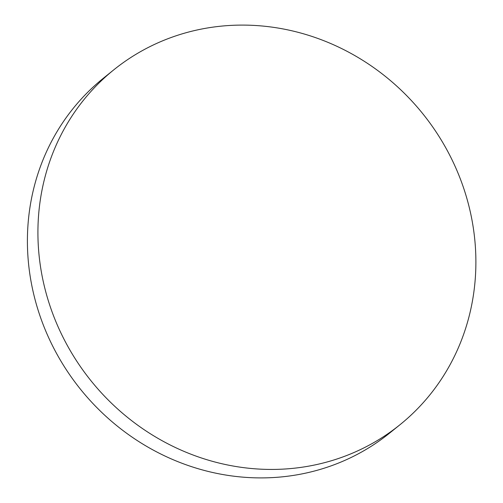 <?xml version="1.0" encoding="UTF-8"?>
<svg xmlns="http://www.w3.org/2000/svg" width="503" height="503" viewBox="0 0 503 503"><rect width="100%" height="100%" fill="white"/><g stroke="black" fill="none" stroke-linecap="round" stroke-linejoin="round"><path stroke-width="0.75" d="M113.835 69.791L103.329 78.261A227.96 212.958 51.1 0 0 44.729 328.553A227.96 212.958 51.1 0 0 265.829 477.85A227.96 212.958 51.1 0 0 389.46 433.209L399.967 424.739A227.96 212.958 51.1 0 0 475.027 242.289A227.96 212.958 51.1 0 0 237.473 25.15A227.96 212.958 51.1 0 0 113.835 69.791A227.96 212.958 51.1 0 0 38.781 252.242A227.96 212.958 51.1 0 0 276.336 469.381A227.96 212.958 51.1 0 0 399.967 424.739"/></g></svg>
